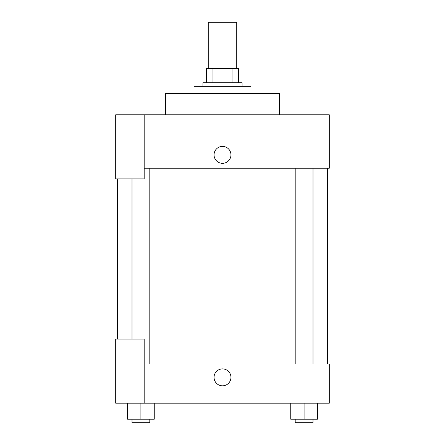 <?xml version="1.0" encoding="UTF-8"?>
<svg xmlns="http://www.w3.org/2000/svg" width="445" height="445" viewBox="0 0 445 445"><rect width="100%" height="100%" fill="white"/><g stroke="black" fill="none" stroke-linecap="round" stroke-linejoin="round"><path stroke-width="0.67" d="M236.74 68.53L236.74 22.25L208.26 22.25L208.26 68.53M212.054 82.77L212.054 68.53L206.48 68.53L206.48 82.77L206.48 68.53M212.054 68.53L238.52 68.53L238.52 82.77M232.946 82.77L232.946 68.53M202.92 86.33L202.92 82.77L242.08 82.77L242.08 86.33M250.98 93.45L250.98 86.33L194.02 86.33L194.02 93.45M279.46 114.81L279.46 93.45L165.54 93.45L165.54 114.81M144.18 114.81L115.7 114.81L115.7 178.89L144.18 178.89L144.18 114.81L329.3 114.81L329.3 168.21L144.18 168.21M214.045 154.86A8.455 8.455 0 0 1 226.728 147.54A8.455 8.455 0 0 1 226.728 162.186A8.455 8.455 0 0 1 214.045 154.86M117.48 339.09L117.48 178.89M295.196 168.21L295.196 364.01M132.004 339.09L132.004 178.89M144.18 364.01L329.3 364.01L329.3 403.17L115.7 403.17L115.7 339.09L144.18 339.09L144.18 403.17M214.045 377.36A8.455 8.455 0 0 1 226.728 370.034A8.455 8.455 0 0 1 226.728 384.68A8.455 8.455 0 0 1 214.045 377.36M290.746 403.17L290.746 419.19L317.446 419.19L317.446 403.17L317.446 419.19M304.096 419.19L304.096 403.17M312.996 419.19L312.996 422.75L295.196 422.75L295.196 419.19M127.554 403.17L127.554 419.19L154.254 419.19L154.254 403.17L154.254 419.19M140.904 419.19L140.904 403.17M149.804 419.19L149.804 422.75L132.004 422.75L132.004 419.19M327.52 364.01L327.52 168.21M312.996 168.21L312.996 364.01M149.804 364.01L149.804 168.21"/></g></svg>
